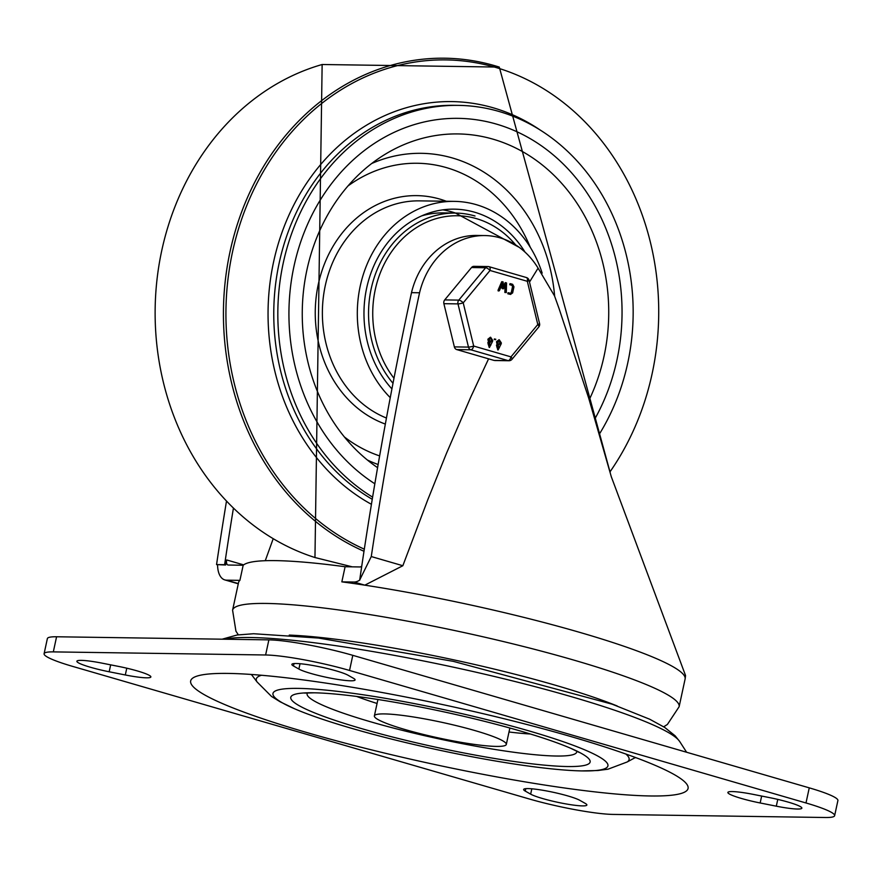<?xml version="1.0" encoding="UTF-8"?>
<svg xmlns="http://www.w3.org/2000/svg" width="882" height="882" viewBox="0 0 882 882"><rect width="100%" height="100%" fill="white"/><g stroke="black" fill="none" stroke-linecap="round" stroke-linejoin="round"><path stroke-width="1.32" d="M679.118 706.736A228.427 27.044 12.2 0 0 461.562 632.019A228.427 27.044 12.2 0 0 232.583 610.19L238.57 582.473A228.427 27.044 12.2 0 1 239.904 580.367L243.178 565.252A228.427 27.044 12.2 0 1 345.105 566.74L341.841 581.855A228.427 27.044 12.2 0 1 364.806 585.163A228.427 27.044 12.2 0 1 685.16 678.732A228.427 27.044 12.2 0 1 685.105 679.019L679.118 706.736L667.387 724.464L663.705 726.79M685.16 678.732L685.546 675.535L611.292 476.699L588.735 398.256L559.001 308.402L554.513 295.889L538.086 268.139A77.87 66.624 90.8 0 0 484.846 235.56A77.87 66.624 90.8 0 0 419.556 292.769L411.497 292.648A3780.219 3234.239 90.8 0 0 359.713 579.959L371.267 556.553L402.842 565.726L364.806 585.163L354.024 582.032A25.953 13.087 -73.8 0 0 359.856 580.003L359.713 579.959M484.846 235.56L476.787 235.45A77.87 66.624 90.8 0 0 411.497 292.648M226.487 501.141A3780.219 3234.239 90.8 0 0 216.553 564.59L225.616 564.998L226.707 559.96L243.641 564.877M226.707 559.96A5.193 2.613 106.2 0 0 227.942 564.987A5.193 2.613 106.2 0 0 228.306 565.031L243.178 565.252M345.105 566.74L359.977 566.95A5.193 2.613 106.2 0 0 361.774 566.012M538.086 268.139L529.509 282.064M488.584 358.831L470.768 397.043L446.468 453.359L427.913 499.433L402.842 565.726M419.556 292.769A3780.219 3234.239 90.8 0 0 371.267 556.553M341.841 581.855L354.024 582.032M217.556 564.877A25.953 13.087 -73.8 0 0 224.811 579.904A25.953 13.087 -73.8 0 0 226.597 580.169L239.904 580.367M233.421 508.142A3780.219 3234.239 90.8 0 0 224.612 564.701L225.616 564.998M224.612 564.701L216.553 564.59M265.262 560.709L273.211 538.704M525.264 791.099A29.591 3.506 12.2 0 1 523.632 789.467A29.591 3.506 12.2 0 1 548.053 791.22A29.591 3.506 12.2 0 1 579.849 800.349L585.24 803.392A29.591 3.506 12.2 0 1 586.872 805.023A29.591 3.506 12.2 0 1 562.451 803.27A29.591 3.506 12.2 0 1 530.655 794.142L525.264 791.099L525.793 788.662M118.563 666.417A29.591 3.506 12.2 0 1 150.866 676.957A29.591 3.506 12.2 0 1 125.31 674.973L109.17 671.775A29.591 3.506 12.2 0 1 76.877 661.246A29.591 3.506 12.2 0 1 102.433 663.22L118.563 666.417M348.081 675.248A29.591 3.506 -167.8 0 0 316.285 666.131A29.591 3.506 -167.8 0 0 291.865 664.378A29.591 3.506 -167.8 0 0 293.486 665.998L298.877 669.052A29.591 3.506 -167.8 0 0 330.673 678.17A29.591 3.506 -167.8 0 0 355.093 679.923A29.591 3.506 -167.8 0 0 353.473 678.302L348.081 675.248M753.415 794.417A29.591 3.506 -167.8 0 0 727.871 792.444A29.591 3.506 -167.8 0 0 760.163 802.973L776.303 806.181A29.591 3.506 -167.8 0 0 801.859 808.155A29.591 3.506 -167.8 0 0 769.556 797.626L753.415 794.417M228.306 673.418A254.457 30.131 -167.8 0 0 193.136 677.839A254.457 30.131 -167.8 0 0 432.996 764.143A254.457 30.131 -167.8 0 0 687.1 784.638A254.457 30.131 -167.8 0 0 496.775 716.945A254.457 30.131 -167.8 0 0 228.306 673.418M250.686 674.421A223.234 26.427 -167.8 0 0 251.789 674.917M634.886 757.748A223.234 26.427 -167.8 0 0 636.087 757.748M582.583 770.923A171.34 20.286 -167.8 0 0 551.327 737.727A171.34 20.286 -167.8 0 0 334.818 691.047A171.34 20.286 -167.8 0 0 294.82 708.885A171.34 20.286 -167.8 0 0 581.657 770.912A171.34 20.286 -167.8 0 0 582.583 770.923M567.468 766.535A153.126 18.125 -167.8 0 0 570.599 748.223A153.126 18.125 -167.8 0 0 314.268 692.8A153.126 18.125 -167.8 0 0 360.54 728.312A153.126 18.125 -167.8 0 0 567.468 766.535M307.487 692.855A137.934 16.328 -167.8 0 0 399.755 729.69A137.934 16.328 -167.8 0 0 556.355 756.028A137.934 16.328 -167.8 0 0 576.751 751.078M356.692 696.449A111.242 13.175 -167.8 0 0 377.066 703.461M509.002 731.983A111.242 13.175 -167.8 0 0 530.457 734.011M384.365 713.913A67.484 7.993 -167.8 0 0 374.376 715.897A67.484 7.993 -167.8 0 0 438.663 737.969A67.484 7.993 -167.8 0 0 506.312 744.43A67.484 7.993 -167.8 0 0 459.324 726.382A67.484 7.993 -167.8 0 0 384.365 713.913M44.1 653.727L47.363 638.612A62.302 7.376 -167.8 0 1 56.58 636.771L53.317 651.886A62.302 7.376 -167.8 0 0 44.1 653.727A62.302 7.376 -167.8 0 0 72.743 666.417L529.2 798.949A62.302 7.376 -167.8 0 0 613.122 814.417L825.42 817.504A62.302 7.376 12.2 0 0 834.637 815.674L837.9 800.558A62.302 7.376 12.2 0 0 809.257 787.858L805.994 802.973A62.302 7.376 12.2 0 1 834.637 815.674M53.317 651.886L265.614 654.984A62.302 7.376 12.2 0 1 349.537 670.452L805.994 802.973M56.58 636.771L268.878 639.869A62.302 7.376 12.2 0 1 352.8 655.337L809.257 787.858M496.346 124.075A194.679 166.566 90.8 0 0 458.331 118.353A194.679 166.566 90.8 0 0 294.577 263.597A194.679 166.566 90.8 0 0 374.839 483.777A194.679 166.566 90.8 0 1 294.577 263.597A194.679 166.566 90.8 0 1 458.331 118.353L458.331 118.353A194.679 166.566 90.8 0 1 496.346 124.075A194.679 166.566 90.8 0 1 594.931 418.763A194.679 166.566 90.8 0 0 496.346 124.075M609.991 471.859A252.947 216.41 90.8 0 0 495.408 67.341A252.947 216.41 90.8 0 0 236.122 237.181A252.947 216.41 90.8 0 0 364.321 549.166M599.407 434.032A207.656 177.668 90.8 0 0 499.069 111.474A207.656 177.668 90.8 0 0 458.519 105.377A207.656 177.668 90.8 0 0 283.398 262.318A207.656 177.668 90.8 0 0 372.601 497.128M442.885 209.861A103.833 88.828 -89.2 0 1 451.749 211.878A103.833 88.828 -89.2 0 1 455.52 213.069A99.931 85.499 90.8 0 0 375.489 273.949A99.931 85.499 90.8 0 0 392.997 383.295M391.917 388.907A103.833 88.828 -89.2 0 1 370.506 274.324A103.833 88.828 -89.2 0 1 454.318 209.155A103.833 88.828 -89.2 0 1 474.593 212.209A103.833 88.828 -89.2 0 1 525.01 252.098M589.209 399.8A179.101 153.236 90.8 0 0 493.082 139.191A179.101 153.236 90.8 0 0 386.051 153.733A179.101 153.236 90.8 0 0 302.328 308.193A179.101 153.236 90.8 0 0 377.584 467.658M390.252 397.65A111.617 95.499 -89.2 0 1 363.616 273.552A111.617 95.499 -89.2 0 1 454.428 201.372A111.617 95.499 -89.2 0 1 476.225 204.646A111.617 95.499 -89.2 0 1 542.165 273.111M421.828 215.836A99.931 85.499 -89.2 0 1 443.514 212.893L455.498 213.069L519.167 247.313M471.517 267.533L485.629 267.742A3.892 3.33 -89.2 0 1 488.077 266.551L473.965 266.342A3.892 3.33 90.8 0 0 471.517 267.533L444.704 299.913A3.892 3.33 90.8 0 0 443.889 303.684L454.362 346.891A3.892 3.33 90.8 0 0 456.755 349.592L494.041 360.418L508.153 360.628A3.892 3.33 90.8 0 0 508.914 360.738L494.802 360.54M495.662 339.702L494.262 339.449L495.761 339.195M494.372 338.942L495.232 339.195L494.372 338.942M490.8 345.259L489.532 343.318L488.209 344.498L489.477 346.439L490.8 345.259M489.212 346.394L490.26 345.248L489.256 343.352M492.531 341.477L489.477 347.475L488.441 339.217L490.624 337.244L492.751 340.463L492.531 341.477M491.88 340.22L490.624 338.28L489.301 339.46L490.348 342.403L491.88 340.22L490.348 338.313M490.083 342.37L491.351 340.209M488.463 342.194L487.9 339.206L490.359 337.255M489.212 347.453L487.823 342.646M510.7 293.397L511.781 292.637L513.092 286.595L512.442 285.338L510.292 284.71L510.513 283.695L512.663 284.324L513.952 286.837L512.64 292.89L510.491 294.401L508.33 293.772L508.55 292.769L510.921 293.43M510.612 294.434L507.8 293.772L508.55 292.769M510.171 293.386L511.24 292.626L512.552 286.584L511.913 285.327L509.752 284.699L510.513 283.695M509.752 284.699L509.972 283.695L509.752 284.699M507.8 293.772L508.01 292.758L507.8 293.772M506.301 292.537L505.408 292.515L505.607 284.809L503.435 288.778L502.63 288.546L502.332 283.861L499.366 290.751L498.573 290.288L502.255 281.722L503.093 281.909L503.413 286.904L505.728 282.67L506.544 282.968L506.301 292.537L504.879 292.504L505.044 285.845M505.772 292.526L504.879 292.504L505.772 292.526M503.435 288.778L502.09 288.535L501.858 284.952M502.894 288.767L502.09 288.535L502.894 288.767M499.366 290.751L498.231 290.983L498.032 290.277L501.715 281.711L503.093 281.909M498.826 290.751L498.231 290.983L498.826 290.751M503.357 286.022L505.188 282.67L506.544 282.968M498.694 344.873L499.962 342.712L498.958 340.816M500.281 343.726L499.234 340.783L497.702 342.977L498.958 344.906L499.741 343.715M501.141 343.969L498.087 349.978L497.051 341.72L499.234 339.746L501.362 342.966L501.141 343.969M499.41 347.751L498.143 345.821L496.82 347.001L498.087 348.941L499.41 347.751M497.823 348.897L498.87 347.751L497.878 345.854M497.073 344.686L496.511 341.709L498.969 339.757M497.823 349.956L496.445 345.149M443.889 303.684L457.99 303.893A3.892 0.584 -13.6 0 0 463.215 302.846L490.028 270.476L527.326 281.303L537.8 324.499L510.987 356.879L473.689 346.053A3.892 0.584 166.4 0 1 468.474 347.1L454.362 346.891M508.914 360.738A3.892 3.892 0 0 0 511.968 359.327A3.892 1.378 -140.4 0 0 510.987 356.879A3.892 1.962 106.2 0 1 508.153 360.628L470.856 349.801A3.892 1.962 -73.8 0 0 473.689 346.053L463.215 302.846A3.892 1.378 -140.4 0 0 458.805 300.112L444.704 299.913M539.563 323.551A3.892 0.584 166.4 0 1 537.8 324.499A3.892 1.378 39.6 0 1 538.781 326.957A3.892 3.892 0 0 0 539.563 323.551L529.09 280.355A3.892 3.892 0 0 0 526.389 277.532L526.389 277.532A3.892 1.962 106.2 0 1 527.326 281.303A3.892 0.584 -13.6 0 0 529.09 280.355M456.755 349.592L470.856 349.801A3.892 3.33 90.8 0 1 468.474 347.1L457.99 303.893A3.892 3.33 90.8 0 1 458.805 300.112L485.629 267.742A3.892 1.378 39.6 0 1 490.028 270.476A3.892 1.962 -73.8 0 0 489.102 266.706A3.892 1.962 -73.8 0 0 488.837 266.662A3.892 3.33 -89.2 0 0 488.077 266.551A3.892 3.892 0 0 1 489.102 266.706L526.389 277.532A3.892 1.962 106.2 0 0 526.124 277.488M289.274 635.084A202.463 23.968 12.2 0 1 617.191 705.975M226.597 580.169L238.338 583.575M531.813 788.806L530.655 794.142M126.776 668.192L125.31 674.973M110.669 664.852L109.17 671.775M294.015 663.562L293.486 665.998M300.034 663.705L298.877 669.052M761.662 796.049L760.163 802.973M777.77 799.401L776.303 806.181M222.154 639.185L237.071 635.007L253.608 633.728L318.589 638.061L453.282 661.346L612.196 704.2L649.736 719.238L664.741 727.463L675.171 735.842L679.724 741.553A238.03 28.18 -167.8 0 0 501.682 678.236A238.03 28.18 -167.8 0 0 250.543 637.521A238.03 28.18 -167.8 0 0 224.37 639.218M635.426 757.495L627.157 761.982A190.699 22.579 -167.8 0 0 625.889 754.044M261.502 675.259A190.699 22.579 -167.8 0 0 257.081 681.973L251.403 674.465M352.8 655.337L349.537 670.452M268.878 639.869L265.614 654.984M610.245 472.796L499.289 67.087A254.611 217.843 90.8 0 0 234.215 234.766A254.611 217.843 90.8 0 0 363.99 551.272M322.206 64.496A254.611 217.843 90.8 0 0 155.155 308.601A254.611 217.843 90.8 0 0 314.951 557.534M540.104 129.974A211.338 180.821 90.8 0 0 493.214 107.802A211.338 180.821 90.8 0 0 278.712 242.318A211.338 180.821 90.8 0 0 371.421 504.306M372.248 499.267A207.656 177.668 -89.2 0 1 278.833 264.622A207.656 177.668 -89.2 0 1 454.462 105.322L458.519 105.377M554.646 296.264A159.179 136.192 90.8 0 0 452.499 157.999A159.179 136.192 90.8 0 0 371.697 163.512M367.375 460.018A159.179 136.192 90.8 0 0 378.135 464.516M379.635 455.906A149.19 127.647 -89.2 0 1 344.366 436.932M348.015 185.926A149.19 127.647 -89.2 0 1 530.291 247.313M386.448 418.035A111.617 95.499 -89.2 0 1 323.848 293.408A111.617 95.499 -89.2 0 1 419.501 200.864L454.428 201.372M446.27 201.25A116.81 99.942 90.8 0 0 320.001 277.334A116.81 99.942 90.8 0 0 385.335 424.066M475.012 216.002A99.931 85.499 90.8 0 0 455.498 213.069M393.978 378.268A97.274 83.228 -89.2 0 1 384.739 263.068A97.274 83.228 -89.2 0 1 476.368 218.615A97.274 83.228 -89.2 0 1 515.639 244.909M232.583 610.19L235.935 631.181L238.338 634.831M238.283 583.818L224.811 579.904M679.724 741.553L686.615 752.247M627.157 761.982L607.985 769.203L597.82 770.526L581.657 770.912M257.081 681.973L271.546 696.471L280.267 701.863L294.82 708.885M570.599 748.223L579.298 752.478M314.268 692.8L304.588 693.087M506.312 744.43L509.862 728.014M374.376 715.897L377.926 699.492M352.271 566.839L314.962 557.534L322.139 64.507L499.289 67.087M511.968 359.327L538.781 326.957"/></g></svg>

